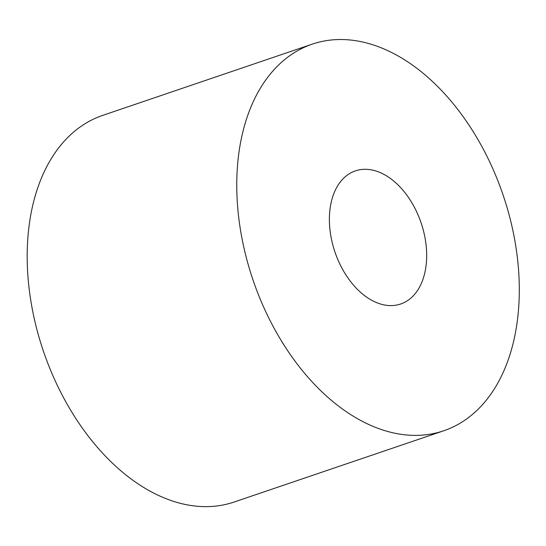 <?xml version="1.0" encoding="UTF-8"?>
<svg xmlns="http://www.w3.org/2000/svg" width="546" height="546" viewBox="0 0 546 546"><rect width="100%" height="100%" fill="white"/><g stroke="black" fill="none" stroke-linecap="round" stroke-linejoin="round"><path stroke-width="0.82" d="M384.65 305.023A70.311 45.475 -108.8 0 1 331.709 240.363A70.311 45.475 -108.8 0 1 355.391 170.878A70.311 45.475 -108.8 0 1 421.082 222.802A70.311 45.475 -108.8 0 1 400.662 304.013A70.311 45.475 -108.8 0 1 384.65 305.023M397.27 433.695A204.19 132.071 -108.8 0 1 243.516 245.912A204.19 132.071 -108.8 0 1 312.298 44.124A204.19 132.071 -108.8 0 1 503.064 194.936A204.19 132.071 -108.8 0 1 443.755 430.767A204.19 132.071 -108.8 0 1 397.27 433.695M443.755 430.767L234.179 502.02A204.19 132.071 -108.8 0 1 187.694 504.948A204.19 132.071 -108.8 0 1 33.941 317.165A204.19 132.071 -108.8 0 1 102.723 115.377L312.298 44.124"/></g></svg>
